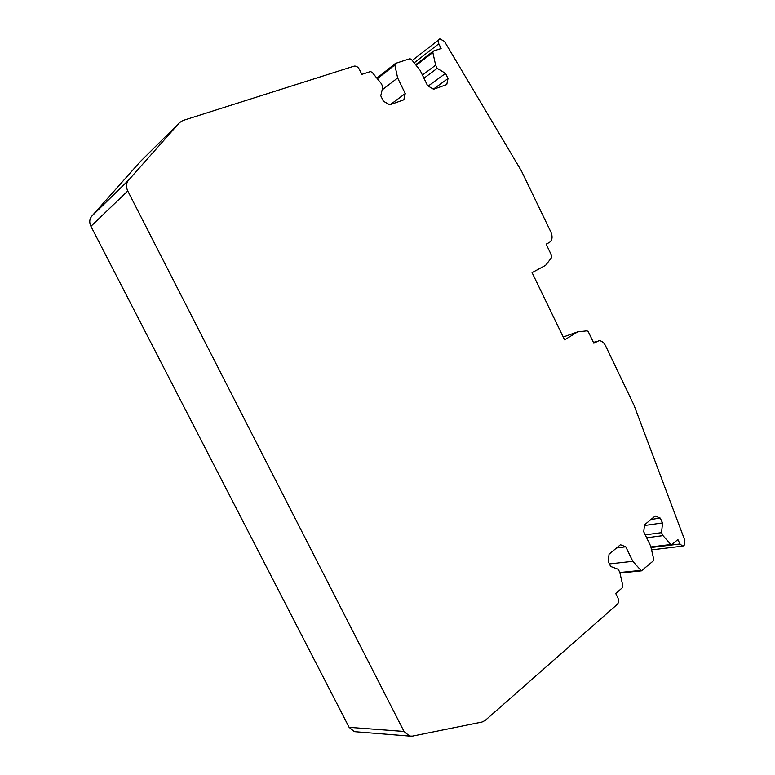 <?xml version="1.0" encoding="UTF-8"?>
<svg xmlns="http://www.w3.org/2000/svg" width="775" height="775" viewBox="0 0 775 775"><rect width="100%" height="100%" fill="white"/><g stroke="black" fill="none" stroke-linecap="round" stroke-linejoin="round"><path stroke-width="1.16" d="M390.348 104.615L405.238 93.562L403.833 99.83L389.738 104.828L383.402 101.215L380.757 95.8L382.85 86.819L381.222 83.487L372.165 72.337L370.479 71.552L361.809 74.361L359.338 69.314C358.021 66.989 356.316 65.914 354.233 66.088L182.735 120.571L179.577 122.605L140.556 161.345L91.731 216.235C89.416 219.122 89.144 222.483 90.927 226.31L349.108 727.318L354.359 731.639L356.219 731.784M349.108 727.318L404.027 731.445L409.549 736.076L412.436 736.114L482.04 722.019L485.228 720.392L617.297 604.345C618.76 602.727 619.002 600.664 618.004 598.174L615.728 593.514L622.403 587.721L622.858 585.803L619.806 572.415L618.295 569.325L610.661 566.477L608.191 561.429L609.063 554.164L620.455 544.738L625.754 546.801L632.817 561.323L609.412 563.919M404.027 731.445L127.768 190.979L90.927 226.31M433.361 89.135L448.018 78.546L446.768 84.572L433.583 89.261L427.587 85.715L420.147 70.36L411.477 59.491L409.868 58.726L395.473 63.405L394.814 64.935L397.643 77.955L382.123 89.91M405.238 93.562L397.643 77.955M91.731 216.235L128.534 180.197L179.577 122.605M128.534 180.197C126.102 183.249 125.85 186.843 127.768 190.979M619.942 573.025L641.4 570.875L632.817 561.323M641.4 570.875L653.267 560.935L653.693 559.095L650.68 546.113L643.754 531.805L644.509 524.84L655.185 516.005L660.213 518.087L662.548 522.912L661.55 532.658L645.236 534.866M651 547.479L671.257 544.999L662.983 535.632L661.55 532.658M671.257 544.999L677.893 539.574L680.024 543.992L682.581 546.152L684.112 545.639L684.858 540.427L634.018 405.228L605.478 345.621C603.812 342.443 601.671 340.787 599.036 340.661L593.824 343.209L588.351 331.845L587.033 330.838L577.695 331.855L563.222 337.038M448.018 78.546L445.528 73.383L437.187 68.345L435.637 65.148L432.847 52.516L433.457 51.034L441.12 48.544L438.815 43.778C437.836 41.307 438.185 39.67 439.871 38.857L444.472 41.385L521.468 171.033L550.938 232.142C552.846 236.917 552.304 240.366 549.33 242.498L546.143 244.154L551.684 255.673L551.655 257.513L545.619 265.331L532.076 272.626L564.587 339.867L577.695 331.855M662.983 535.632L646.65 537.792M435.637 65.148L422.423 75.059M437.187 68.345L423.944 78.198M428.178 86.064L445.528 73.383M644.432 525.537L662.548 522.912M651.01 519.463L660.213 518.087M616.561 547.954L625.754 546.801M394.959 63.812L376.873 78.13M377.357 78.73L394.814 64.935M640.625 570.419L619.826 572.522M670.482 544.554L650.874 546.956M680.024 543.992L651.01 547.538M593.466 342.463L596.857 341.3M414.15 62.852L438.815 43.778M432.993 51.392L415.652 64.732M416.146 65.342L432.847 52.516M354.359 731.639L409.549 736.076M651.552 549.882L682.581 546.152M412.261 60.469L438.573 39.99"/></g></svg>
